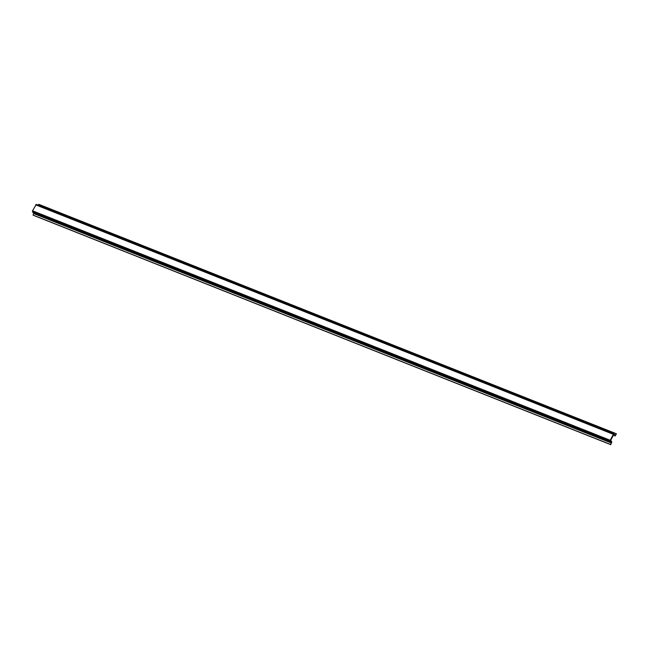 <?xml version="1.0" encoding="UTF-8"?>
<svg xmlns="http://www.w3.org/2000/svg" width="649" height="649" viewBox="0 0 649 649"><rect width="100%" height="100%" fill="white"/><g stroke="black" fill="none" stroke-linecap="round" stroke-linejoin="round"><path stroke-width="0.97" d="M613.873 433.856L36.287 204.394L32.531 210.795L32.45 211.834L33.626 213.083L611.301 442.561L610.125 441.312L610.214 440.273L613.362 434.327L613.962 433.865L615.252 435.187L616.42 433.783L38.745 204.305L38.145 205.133M613.727 434.749L610.693 440.225L611.812 441.985L610.717 444.557L611.301 442.561M613.808 434.781L615.049 436.063L616.42 433.783M610.839 444.695L33.164 215.217L33.626 213.083M33.042 215.087L610.717 444.557M35.679 204.849L613.362 434.327M32.531 210.795L610.214 440.273M32.45 211.834L610.125 441.312M614.863 434.789L615.503 435.041M33.626 213.513L611.301 442.991M36.287 204.394L613.962 433.865"/></g></svg>
